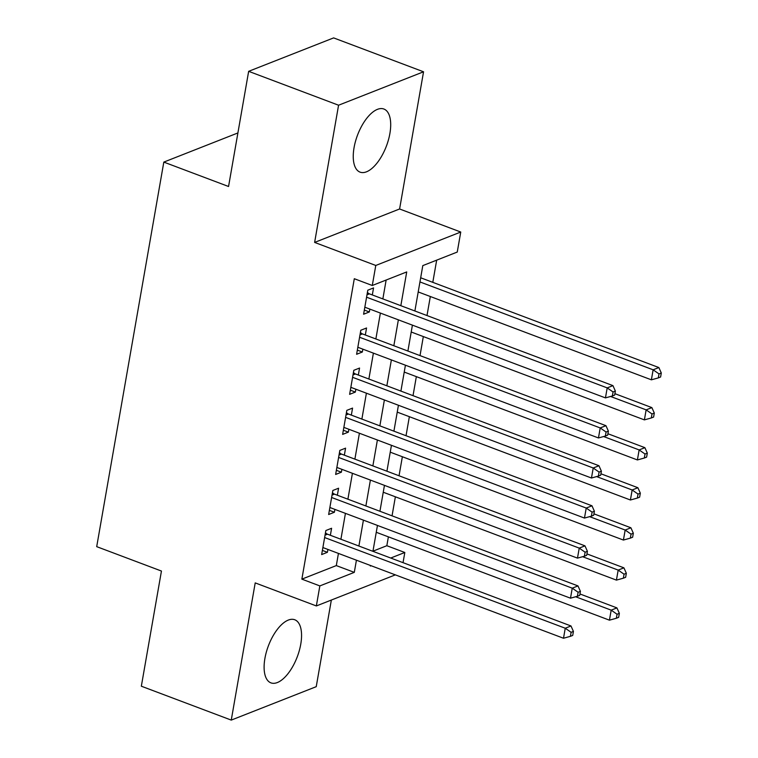 <?xml version="1.0" encoding="UTF-8"?>
<svg xmlns="http://www.w3.org/2000/svg" width="758" height="758" viewBox="0 0 758 758"><rect width="100%" height="100%" fill="white"/><g stroke="black" fill="none" stroke-linecap="round" stroke-linejoin="round"><path stroke-width="1.14" d="M300.746 644.262A33.731 15.454 110.7 0 0 294.729 619.75A33.731 15.454 110.7 0 0 264.921 658.361A33.731 15.454 110.7 0 0 270.938 682.873A33.731 15.454 110.7 0 0 300.746 644.262M389.887 133.531A33.731 15.454 110.7 0 0 383.87 109.019A33.731 15.454 110.7 0 0 354.062 147.63A33.731 15.454 110.7 0 0 360.078 172.142A33.731 15.454 110.7 0 0 389.887 133.531M372.964 551.17L386.836 545.713L404.819 552.487L403.038 562.673M237.898 132.944L163.813 162.098L96.702 546.651L161.445 571.049L141.339 686.208L231.256 720.1L316.238 686.672L331.35 600.042M163.813 162.098L228.556 186.496L248.652 71.328L333.624 37.9L423.551 71.792L338.57 105.22L314.627 242.418L375.779 265.461L460.75 232.033L457.254 252.054L422.803 265.613L414.882 310.979M314.627 242.418L399.599 208.981L423.551 71.792M399.599 208.981L460.75 232.033M386.836 545.713L388.38 536.854M392.047 515.838L395.373 496.803M399.04 475.778L402.365 456.742M406.032 435.717L409.358 416.682M413.025 395.667L416.341 376.631M420.017 355.606L423.334 336.571M427 315.546L430.326 296.511M432.799 282.355L436.674 260.155M248.652 71.328L338.57 105.22M330.374 535.281L331.597 528.269L325.855 530.534L321.657 554.562L327.399 552.307L327.901 549.446M337.357 495.22L338.589 488.218L332.847 490.473L328.65 514.511L334.392 512.247L334.894 509.385M344.35 455.17L345.572 448.158L339.83 450.413L335.642 474.451L341.384 472.196L341.877 469.335M351.342 415.109L352.565 408.098L346.823 410.362L342.635 434.391L348.377 432.136L348.87 429.274M358.335 375.049L359.557 368.047L353.815 370.302L349.618 394.34L355.36 392.076L355.862 389.214M365.328 334.998L366.55 327.987L360.808 330.242L356.611 354.28L362.352 352.015L362.855 349.163M400.84 305.682L406.724 271.933L372.282 285.491L354.299 278.717L301.864 579.14L336.306 565.591L338.438 553.416M340.911 539.251L345.43 513.356M347.894 499.2L352.413 473.305M354.886 459.14L359.406 433.244M361.879 419.079L366.398 393.184M368.871 379.019L373.391 353.133M375.864 338.968L380.383 313.073M382.856 298.908L386.144 280.034M372.32 294.938L373.542 287.926L367.801 290.191L363.603 314.219L369.345 311.964L369.847 309.103M395.344 574.867L316.351 605.945L255.209 582.902L231.256 720.1M316.351 605.945L319.848 585.915L354.299 572.366L356.421 560.19M301.864 579.14L319.848 585.915M372.282 285.491L375.779 265.461M370.463 565.487L370.368 566.036L371.136 565.743M390.73 558.03L404.819 552.487M412.409 325.144L407.899 351.039M405.426 365.204L400.906 391.1M398.433 405.255L393.914 431.15M391.441 445.316L386.921 471.211M384.448 485.376L379.929 511.271M377.456 525.436L372.936 551.322M358.894 546.035L363.414 520.14M365.877 505.974L370.397 480.079M372.87 465.914L377.389 440.019M379.862 425.854L384.382 399.968M386.855 385.803L391.374 359.908M393.847 345.743L398.367 319.848M336.306 565.591L354.299 572.366M364.333 310.069L369.345 311.964M357.34 350.13L362.352 352.015M350.348 390.19L355.36 392.076M343.355 430.241L348.377 432.136M336.363 470.301L341.384 472.196M329.37 510.361L334.392 512.247M322.377 550.412L327.399 552.307M366.578 297.193L607.196 387.888L605.452 397.893L364.825 307.208M367.412 292.399L368.151 293.062A4.321 3.553 -111.5 0 0 369.44 293.858L612.938 385.623L607.196 387.888L613.07 391.971L612.369 395.979L614.672 395.07L615.373 391.071L613.07 391.971M615.373 391.071L612.938 385.623M605.452 397.893L612.369 395.979M418.208 291.944L651.387 379.824L653.131 369.809L658.873 367.554L420.681 277.779M659.005 373.902L658.304 377.91L660.606 377.001L661.298 372.993L659.005 373.902L653.131 369.809L419.951 281.929M658.304 377.91L651.387 379.824M658.873 367.554L661.298 372.993M359.586 337.253L600.203 427.938L598.46 437.953L357.833 347.268M360.42 332.459L361.159 333.113A4.321 3.553 -111.5 0 0 362.447 333.908L605.945 425.683L600.203 427.938L606.078 432.032L605.386 436.039L607.679 435.13L608.38 431.122L606.078 432.032M608.38 431.122L605.945 425.683M598.46 437.953L605.386 436.039M352.593 377.313L593.22 467.999L591.467 478.014L350.85 387.329M353.427 372.519L354.166 373.173A4.321 3.553 -111.5 0 0 355.455 373.969L598.962 465.734L593.22 467.999L599.095 472.082L598.394 476.09L600.687 475.19L601.388 471.182L599.095 472.082M601.388 471.182L598.962 465.734M591.467 478.014L598.394 476.09M345.601 417.364L586.228 508.059L584.475 518.065L343.857 427.379M346.444 412.57L347.173 413.233A4.321 3.553 -111.5 0 0 348.462 414.029L591.97 505.794L586.228 508.059L592.102 512.143L591.401 516.151L593.694 515.25L594.395 511.243L592.102 512.143M594.395 511.243L591.97 505.794M584.475 518.065L591.401 516.151M338.608 457.425L579.235 548.11L577.482 558.125L336.865 467.44M339.451 452.63L340.181 453.284A4.321 3.553 -111.5 0 0 341.479 454.08L584.977 545.855L579.235 548.11L585.11 552.203L584.409 556.211L586.701 555.301L587.403 551.293L585.11 552.203M587.403 551.293L584.977 545.855M577.482 558.125L584.409 556.211M411.215 332.004L644.395 419.885L646.138 409.87L651.88 407.615L614.918 393.677M652.013 413.953L651.312 417.961L653.614 417.061L654.306 413.053L652.013 413.953L646.138 409.87L610.588 396.472M651.312 417.961L644.395 419.885M651.88 407.615L654.306 413.053M404.222 372.064L637.402 459.945L639.146 449.93L644.887 447.665L607.925 433.737M645.02 454.014L644.319 458.022L646.621 457.121L647.323 453.113L645.02 454.014L639.146 449.93L603.605 436.532M644.319 458.022L637.402 459.945M644.887 447.665L647.323 453.113M397.23 412.115L630.41 499.996L632.153 489.981L637.895 487.726L600.933 473.788M638.028 494.074L637.336 498.082L639.629 497.172L640.33 493.164L638.028 494.074L632.153 489.981L596.612 476.583M637.336 498.082L630.41 499.996M637.895 487.726L640.33 493.164M390.247 452.175L623.417 540.056L625.17 530.041L630.912 527.786L593.94 513.848M631.044 534.134L630.343 538.133L632.636 537.232L633.337 533.225L631.044 534.134L625.17 530.041L589.62 516.643M630.343 538.133L623.417 540.056M630.912 527.786L633.337 533.225M331.616 497.485L572.243 588.17L570.499 598.185L329.872 507.5M332.459 492.691L333.188 493.344A4.321 3.553 -111.5 0 0 334.486 494.14L577.984 585.915L572.243 588.17L578.117 592.254L577.416 596.262L579.718 595.362L580.41 591.354L578.117 592.254M580.41 591.354L577.984 585.915M570.499 598.185L577.416 596.262M383.254 492.236L616.425 580.116L618.177 570.101L623.919 567.837L586.948 553.909M624.052 574.185L623.351 578.193L625.644 577.293L626.345 573.285L624.052 574.185L618.177 570.101L582.627 556.704M623.351 578.193L616.425 580.116M623.919 567.837L626.345 573.285M324.632 537.545L565.25 628.23L563.507 638.245L322.88 547.551M325.466 532.741L326.205 533.405A4.321 3.553 -111.5 0 0 327.494 534.2L570.992 625.966L565.25 628.23L571.125 632.314L570.423 636.322L572.726 635.422L573.427 631.414L571.125 632.314M573.427 631.414L570.992 625.966M563.507 638.245L570.423 636.322M376.262 532.287L609.432 620.167L611.185 610.152L616.927 607.897L579.955 593.969M617.059 614.245L616.358 618.253L618.651 617.344L619.352 613.345L617.059 614.245L611.185 610.152L575.635 596.754M616.358 618.253L609.432 620.167M616.927 607.897L619.352 613.345M367.232 293.412L368.151 293.062M366.995 294.815L369.44 293.858M360.24 333.473L361.159 333.113M360.003 334.875L362.447 333.908M353.256 373.533L354.166 373.173M353.01 374.935L355.455 373.969M346.264 413.593L347.173 413.233M346.018 414.986L348.462 414.029M339.271 453.644L340.181 453.284M339.025 455.046L341.479 454.08M332.279 493.704L333.188 493.344M332.032 495.107L334.486 494.14M325.286 533.765L326.205 533.405M325.04 535.157L327.494 534.2"/></g></svg>
